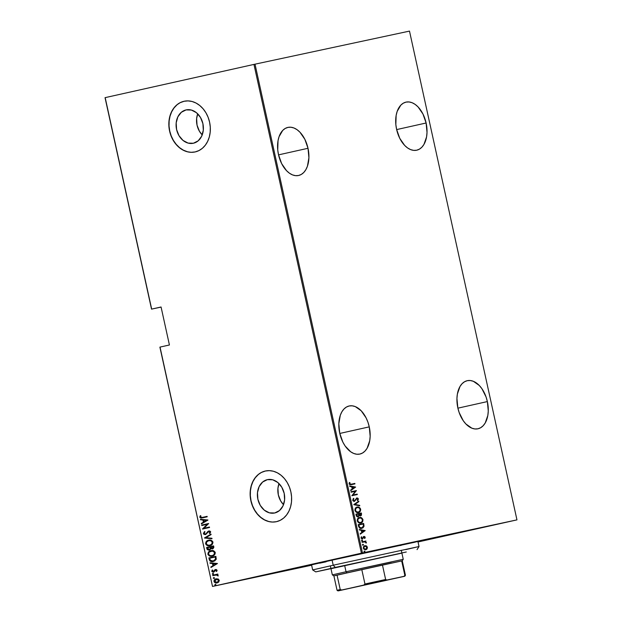 <?xml version="1.0" encoding="UTF-8"?>
<svg xmlns="http://www.w3.org/2000/svg" width="622" height="622" viewBox="0 0 622 622"><rect width="100%" height="100%" fill="white"/><g stroke="black" fill="none" stroke-linecap="round" stroke-linejoin="round"><path stroke-width="0.93" d="M312.672 564.302L449.574 534.508L326.737 561.168L280.553 571.618L309.188 565.662L279.892 571.812L312.672 564.302M369.258 426.863A24.631 15.099 -102.6 0 1 359.866 454.068A24.631 15.099 -102.6 0 1 339.729 433.184L342.877 442.156L345.156 446.021L350.691 451.79L353.731 453.461L356.803 454.239L359.788 454.083L362.564 453.003L365.028 451.043L367.097 448.275L369.709 440.765L370.16 436.31L369.258 426.863L367.944 422.229L366.109 417.898L361.195 410.777L355.255 406.586L352.184 405.816L349.206 405.964L346.423 407.045L343.958 409.012L341.898 411.78L340.312 415.247L338.827 423.738L339.729 433.184A24.631 15.099 -102.6 0 1 349.129 405.987A24.631 15.099 -102.6 0 1 369.258 426.863L339.791 433.448L369.258 426.863M308.007 148.285A24.631 15.099 -102.6 0 1 298.614 175.49A24.631 15.099 -102.6 0 1 278.485 154.614L281.626 163.578L286.548 170.7L289.44 173.211L292.48 174.883L295.551 175.661L298.537 175.505L301.312 174.432L303.785 172.465L305.845 169.697L307.423 166.23L308.909 157.739L308.007 148.285L304.858 139.32L299.944 132.198L297.052 129.687L294.012 128.015L290.94 127.238L287.955 127.393L285.179 128.466L282.707 130.433L279.068 136.669L278.034 140.712L277.731 149.855L278.485 154.614A24.631 15.099 -102.6 0 1 287.877 127.409A24.631 15.099 -102.6 0 1 308.007 148.285L278.539 154.87L308.007 148.285M426.117 123A24.631 15.099 -102.6 0 1 416.724 150.205A24.631 15.099 -102.6 0 1 396.595 129.322L399.736 138.294L404.658 145.408L407.55 147.927L410.59 149.599L413.661 150.376L416.647 150.221L419.422 149.14L421.895 147.181L423.955 144.413L426.568 136.902L427.019 132.447L426.117 123L422.968 114.036L418.054 106.914L415.162 104.403L412.114 102.723L409.051 101.954L406.065 102.101L403.289 103.182L400.817 105.149L397.178 111.385L396.144 115.428L395.841 124.571L396.595 129.322A24.631 15.099 -102.6 0 1 405.987 102.125A24.631 15.099 -102.6 0 1 426.117 123L396.649 129.586L426.117 123M487.368 401.579A24.631 15.099 -102.6 0 1 477.976 428.783A24.631 15.099 -102.6 0 1 457.839 407.9L459.153 412.534L463.266 420.736L465.901 423.986L471.841 428.177L474.913 428.955L477.89 428.799L480.674 427.718L483.138 425.759L485.207 422.991L487.819 415.48L488.27 411.025L487.368 401.579L486.054 396.945L481.941 388.742L479.305 385.492L473.365 381.302L470.294 380.524L467.316 380.68L464.533 381.76L462.068 383.72L460 386.495L457.388 393.998L456.937 398.453L457.839 407.9A24.631 15.099 -102.6 0 1 467.231 380.695A24.631 15.099 -102.6 0 1 487.368 401.579L457.901 408.164L487.368 401.579M267.561 479.616L267.374 479.655A17.058 13.482 77.9 0 1 267.468 479.632A17.058 13.482 77.9 0 1 284.207 493.44A17.058 13.482 77.9 0 1 274.699 512.979L269.388 512.839L264.327 510.18L260.284 505.414L257.881 499.256L257.477 492.655L259.141 486.614L262.616 482.05L267.374 479.655L272.685 479.795L277.746 482.454L281.789 487.228L284.192 493.378L284.596 499.979L282.932 506.02L279.457 510.592L274.699 512.979A17.058 13.482 77.9 0 1 274.605 513.002A17.058 13.482 77.9 0 1 257.866 499.202A17.058 13.482 77.9 0 1 267.374 479.655L267.553 479.616M186.079 109.907A17.058 13.482 77.9 0 1 186.172 109.884A17.058 13.482 77.9 0 1 202.912 123.692A17.058 13.482 77.9 0 1 193.403 143.239L188.093 143.091L183.031 140.432L178.988 135.666L176.586 129.508L176.181 122.907L177.845 116.866L181.321 112.302L186.079 109.907L191.389 110.047L196.459 112.706L200.494 117.48L202.896 123.63L203.301 130.231L201.637 136.272L198.161 140.844L193.403 143.239A17.058 13.482 77.9 0 1 193.318 143.254A17.058 13.482 77.9 0 1 176.57 129.454A17.058 13.482 77.9 0 1 186.079 109.907L186.079 109.907M180.38 102.607L184.236 101.23A25.93 20.487 -102.1 0 0 184.174 101.246L184.019 101.277A25.93 20.487 77.9 0 1 184.159 101.246A25.93 20.487 77.9 0 1 209.606 122.223A25.93 20.487 77.9 0 1 195.153 151.931L198.947 150.571L202.383 148.293L205.33 145.183L207.662 141.357L209.311 136.964L210.189 132.167L210.283 127.168L209.583 122.137L208.113 117.286L205.929 112.784L203.122 108.819L199.786 105.538L196.07 103.065L192.097 101.495L188.031 100.896L184.019 101.277L180.225 102.638L176.788 104.916L173.849 108.026L171.509 111.851L169.868 116.252L168.982 121.041L168.889 126.041L169.588 131.071L171.058 135.923L173.243 140.424L176.057 144.39L179.385 147.671L183.109 150.143L187.082 151.714L191.148 152.312L195.153 151.931A25.93 20.487 77.9 0 1 195.013 151.962A25.93 20.487 77.9 0 1 169.573 130.985A25.93 20.487 77.9 0 1 184.019 101.277L184.174 101.246A25.93 20.487 -102.1 0 0 169.713 130.9A25.93 20.487 -102.1 0 0 195.09 151.947M261.675 472.355L265.532 470.978A25.93 20.487 -102.1 0 0 265.47 470.994L265.314 471.025A25.93 20.487 77.9 0 1 265.454 470.994A25.93 20.487 77.9 0 1 290.894 491.971A25.93 20.487 77.9 0 1 276.448 521.679L280.242 520.319L283.679 518.04L286.618 514.93L288.958 511.097L290.598 506.705L291.485 501.915L291.578 496.916L290.878 491.885L289.409 487.034L287.224 482.532L284.417 478.567L281.082 475.286L277.358 472.813L273.392 471.243L269.318 470.644L265.314 471.025L261.52 472.386L258.083 474.664L255.144 477.774L252.804 481.599L251.164 485.992L250.277 490.789L250.184 495.788L250.884 500.819L252.353 505.67L254.538 510.172L257.345 514.137L260.68 517.418L264.404 519.891L268.37 521.461L272.444 522.06L276.448 521.679A25.93 20.487 77.9 0 1 276.308 521.71A25.93 20.487 77.9 0 1 250.868 500.733A25.93 20.487 77.9 0 1 265.314 471.025L265.47 470.994A25.93 20.487 -102.1 0 0 251.008 500.648A25.93 20.487 -102.1 0 0 276.386 521.687M159.893 347.123L212.506 586.445L311.63 565.219L212.506 586.445L160.025 347.084L169.425 344.985L161.067 306.996L151.667 309.095L105.18 97.631L253.955 64.408L361.413 553.183L212.638 586.406L362.478 552.95L255.02 64.175L409.494 31.1L516.96 519.875L362.478 552.95L516.96 519.875L418.031 541.972L516.96 519.875L409.494 31.1L255.02 64.175L362.478 552.95L361.413 553.183L253.955 64.408L255.02 64.175L105.18 97.631L151.667 309.095L161.067 306.996L169.425 344.985L159.893 347.123L212.506 586.445L159.893 347.123M365.58 549.778L366.793 548.829L366.988 547.22L366.031 545.976L364.5 545.735L366.428 545.891L364.733 545.688L363.489 546.691L363.334 548.262L364.212 549.459L366.498 549.459L367.415 547.251L366.583 545.984L366.031 545.976L367.019 547.344L367.415 547.251L366.428 545.891L364.896 545.649L363.302 548.13L365.798 549.739L367.097 548.892L367.415 547.251L367.097 548.892L365.402 549.825M361.996 541.863L362.097 542.322L365.098 541.871L366.381 542.734L365.487 541.591L365.969 541.016L361.996 541.863L365.969 541.016L361.996 541.863L362.097 542.322L364.819 541.84L366.335 542.959L365.487 541.591L365.969 541.016L365.674 541.552L365.573 541.101L361.996 541.871M364.329 537.424L363.668 536.988L364.725 537.33L364.881 538.395L365.176 537.105L364.298 536.421L363.38 536.763L362.455 538.427L361.701 538.193L361.366 536.763L361.048 537.812L361.506 538.699L362.478 538.909L364.251 536.895L364.881 538.395L365.231 537.33L364.476 538.481M358.56 526.228L359.975 528.21L362.945 527.884L364.041 526.204L363.637 523.429L358.202 524.595L358.56 526.228C359.337 528.156 360.418 528.863 361.802 528.342L364.041 526.204L363.637 523.429L358.202 524.595L358.56 526.228M360.286 515.933L361.203 515.039L360.939 513.064L355.901 514.137L356.655 516.439L358.124 516.874L359.283 515.537L360.41 515.902L361.413 515.343L361.343 512.971L355.901 514.137L361.343 512.971L355.901 514.137L356.212 515.545L358.124 516.874L359.283 515.537L360.566 515.879L361.561 513.966L361.343 512.971L360.939 513.064L361.561 513.966L360.169 515.965M353.801 504.59L359.765 505.81L359.656 505.321L354.867 504.426L358.855 501.651L358.746 501.153L353.825 504.706L359.765 505.81L359.656 505.321L354.867 504.426L358.855 501.651L358.746 501.153L353.801 504.59M351.08 492.204L355.356 491.287L351.858 495.726L357.292 494.56L357.191 494.109L352.907 495.026L356.422 490.587L350.979 491.753L351.08 492.204L355.356 491.287L351.858 495.726L357.292 494.56L357.191 494.109L352.907 495.026L356.422 490.587L350.979 491.753L351.08 492.204M351.228 484.204L349.891 484.149L349.922 482.625L349.447 482.439L349.074 483.737L349.821 484.74L354.944 483.885L354.843 483.426L350.824 484.289L354.843 483.426L351.228 484.204L349.665 483.761L349.922 482.625L349.447 482.439L349.097 483.846L351.274 484.67L354.944 483.885L354.843 483.426L354.548 483.97L354.447 483.519L351.228 484.204M355.644 487.065L349.704 485.953L349.813 486.451L351.718 486.808L352.207 489.016L350.621 490.12L350.73 490.618L355.644 487.065L349.704 485.953L349.813 486.451L351.718 486.808L352.207 489.016L350.621 490.12L350.73 490.618L355.644 487.065M352.69 500.181L353.249 501.06L354.486 501.355L356.803 498.494L357.782 498.852L357.355 500.174L357.79 500.523L358.412 498.968L357.712 498.074L356.655 498.051L354.89 500.593L354.073 500.904L353.249 500.072L353.902 498.727L353.529 498.346L352.69 500.181L354.486 501.355L356.989 498.44L357.837 499.031L357.355 500.174L357.79 500.523L358.412 498.968L356.865 497.989L354.392 500.897L353.249 500.072L353.902 498.727L353.529 498.346L352.69 500.181M357.176 507.086L355.232 508.485L354.937 510.429L356.033 512.069L358.396 512.536L360.363 511.128L360.651 509.161L359.306 507.381L357.176 507.086C355.722 507.241 354.975 508.361 354.937 510.429C355.854 512.287 357.005 512.987 358.396 512.536C359.874 512.38 360.628 511.261 360.651 509.161C359.726 507.319 358.567 506.627 357.176 507.086M359.469 517.535L357.526 518.935L357.285 521.065L358.808 522.799L360.923 522.931L362.665 521.586L362.898 519.432L361.607 517.831L359.469 517.535C358.015 517.698 357.277 518.81 357.238 520.878C358.148 522.744 359.306 523.444 360.698 522.985C362.175 522.838 362.921 521.71 362.945 519.611C362.02 517.768 360.861 517.076 359.469 517.535M365.215 530.589L359.275 529.477L359.384 529.975L361.289 530.333L361.771 532.541L360.192 533.645L360.301 534.135L365.215 530.589L359.275 529.477L359.384 529.975L361.289 530.333L361.771 532.541L360.192 533.645L360.301 534.135L365.215 530.589M362.004 540.083L361.67 540.689L362.276 540.969L362.315 540.114L361.654 540.627L362.206 540.984L362.564 540.432L362.004 540.083M362.929 544.281L362.579 544.833L363.131 545.191L363.497 544.701L362.929 544.281L362.579 544.833L363.131 545.191L363.481 544.639L362.929 544.281M364.43 551.1L364.08 551.652L364.632 552.009L364.733 551.139L364.08 551.652L364.632 552.009L364.982 551.457L364.43 551.1M105.04 97.67L151.535 309.134L161.09 307.089L151.535 309.134L105.04 97.67M218.097 578.965L215.741 578.95L214.061 580.412L214.318 582.192L216.192 583.008L218.384 582.316L219.309 580.528L218.283 579.051L216.161 578.825C214.792 579.035 214.069 579.914 213.976 581.461C214.707 582.83 215.741 583.312 217.062 582.915L218.757 581.974L219.271 580.279L218.097 578.965M214.512 575.264L217.311 574.985L217.887 575.505L216.285 574.961L218.143 576.003L217.156 574.674L217.91 574.503L217.809 574.052L213.004 575.125L213.105 575.575L212.693 575.194L212.794 575.645L216.643 574.985L218.143 576.003L218.05 575.163L217.156 574.674L217.91 574.503L217.809 574.052L212.693 575.194L217.809 574.052L212.693 575.194L212.794 575.645L215.018 575.156M217.07 570.273L216.386 569.573L215.111 569.682L213.074 571.727L212.195 570.055L211.752 571.33L213.237 572.193L214.232 571.789L215.515 570.04L216.386 570.265L216.059 571.245L216.573 571.462L217.062 570.631L215.507 569.558L213.354 571.704L212.374 571.183L212.74 570.265L212.195 570.055L211.752 571.33L213.478 572.154L215.632 570.001L216.44 570.397L216.059 571.245L216.573 571.462L217.07 570.273M209.256 559.551L209.847 560.842L210.936 561.464L214.598 561.005L216.207 559.279L215.896 556.356L208.891 557.918L209.256 559.551C210.127 561.456 211.464 562.101 213.253 561.472L216.238 559.147L215.896 556.356L208.891 557.918L215.896 556.356L209.202 557.848L209.256 559.551M206.597 547.461L207.274 549.607L208.922 550.143L210.22 549.646L210.819 548.651L213.027 548.69L213.875 547.282L213.595 545.898L206.597 547.461L213.595 545.906L206.597 547.461L206.908 548.868L209.256 550.089L210.819 548.651L212.436 548.899L213.812 546.894L213.595 545.898L206.597 547.461M204.498 537.921L212.024 538.738L211.915 538.248L205.859 537.672L211.107 534.578L210.998 534.08L204.521 538.03L212.024 538.738L211.915 538.248L205.859 537.672L211.107 534.578L210.998 534.08L204.498 537.921M201.777 525.528L207.282 524.299L202.547 529.05L209.544 527.487L209.451 527.036L203.93 528.265L208.673 523.514L201.676 525.077L201.777 525.528L207.282 524.299L202.523 528.949L209.544 527.487L209.451 527.036L203.93 528.265L208.673 523.514L201.676 525.077L201.777 525.528M202.445 517.395L200.634 517.341L200.875 515.887L200.276 515.731L199.779 517.294L200.999 518.079L207.196 516.812L207.095 516.353L202.445 517.395L207.103 516.353L202.321 517.418L200.478 517.061L200.875 515.887L200.276 515.731L199.748 517.185L202.469 517.862L207.196 516.812L207.095 516.353L202.756 517.325M207.896 519.992L200.401 519.284L200.509 519.774L202.912 520L203.402 522.216L201.318 523.444L201.427 523.942L207.927 520.101L200.401 519.284L200.509 519.774L202.912 520L203.402 522.216L201.318 523.444L201.427 523.942L207.896 519.992M203.34 533.52L204 534.376L205.563 534.578L208.689 531.522L209.909 531.81L209.295 533.178L209.816 533.513L210.702 531.888L209.871 531.033L208.525 531.071L206.115 533.785L205.011 534.15L204.063 533.365L204.972 531.958L204.521 531.592L203.34 533.52L204.832 531.53L203.34 533.52L205.563 534.578L208.922 531.445L209.972 531.989L209.295 533.178L209.816 533.513L210.702 531.888L208.79 530.994L205.47 534.127L204.063 533.365L204.972 531.958L204.521 531.592L203.34 533.52M208.642 540.215L206.084 541.77L205.641 543.947L207.476 545.595L210.166 545.587L212.46 544.094L212.895 541.894L211.34 540.362L208.642 540.215C206.776 540.471 205.765 541.661 205.594 543.76C206.644 545.587 208.067 546.217 209.871 545.657C211.76 545.401 212.786 544.211 212.942 542.073C211.877 540.269 210.438 539.647 208.642 540.215M210.936 550.664L208.378 552.219L208.005 554.575L210.376 556.192L213.315 555.726L215.103 553.969L215.126 552.173L213.641 550.82L210.936 550.664C209.078 550.929 208.059 552.111 207.896 554.218C208.945 556.045 210.368 556.674 212.172 556.115C214.061 555.858 215.08 554.661 215.243 552.53C214.17 550.727 212.74 550.105 210.936 550.664M217.467 563.516L209.972 562.801L210.08 563.299L212.483 563.524L212.965 565.74L210.881 566.969L210.99 567.466L217.467 563.516L209.972 562.801L210.08 563.299L212.483 563.524L212.965 565.74L210.881 566.969L210.99 567.466L217.467 563.516M212.81 573.375L212.343 574.02L213.105 574.261L213.198 573.391L212.327 573.958L213.012 574.285L213.494 573.702L212.81 573.375M213.735 577.581L213.253 578.165L213.937 578.491L214.123 577.597L213.253 578.165L213.937 578.491L214.419 577.908L213.735 577.581M215.235 584.4L214.753 584.983L215.437 585.31L215.624 584.416L214.753 584.983L215.437 585.31L215.92 584.727L215.235 584.4M258.239 474.633L255.3 477.743L252.96 481.568L251.319 485.961L250.433 490.75L250.339 495.757L251.039 500.788L252.509 505.639L254.693 510.133L257.5 514.099L260.836 517.387L264.56 519.86L268.525 521.423M176.943 104.885L174.005 107.995L171.664 111.82L170.024 116.213L169.137 121.002L169.044 126.009L169.744 131.04L171.213 135.891L173.398 140.385L176.213 144.351L179.54 147.639L183.265 150.112L187.238 151.675M197.71 113.849A17.058 13.482 -102.1 0 0 202.22 134.912L199.437 131.281L197.034 125.131L196.638 118.53L197.71 113.849M279.006 483.597A17.058 13.482 -102.1 0 0 283.515 504.66L280.732 501.029L278.329 494.879L277.933 488.278L279.006 483.597M202.78 517.799L199.748 517.185L200.587 515.661L200.245 517.535L202.78 517.799M201.715 523.771L201.318 523.444L203.713 522.146L203.223 519.938L200.509 519.774L200.735 519.316L203.223 519.938L203.713 522.146L201.715 523.771M203.993 520.008L206.869 520.28L204.063 521.819L203.682 520.078L206.869 520.28L203.993 520.008M202.088 525.458L201.676 525.077L208.673 523.514L201.987 525.007L202.088 525.458M204.241 528.202L209.451 527.036L204.241 528.202M202.858 528.988L207.593 524.237L202.858 528.988M205.781 534.057L207.795 531.53L209.101 530.931L205.781 534.057M209.987 533.357L209.295 533.178L210.283 531.927L208.922 531.445L210.22 531.748L209.606 533.116L209.987 533.357M205.874 534.516L203.651 533.451L204.311 534.306L205.719 534.539M212.001 538.644L204.521 538.03L212.001 538.644M210.182 545.595C208.378 546.155 206.955 545.525 205.905 543.698L205.905 543.698C206.076 541.591 207.087 540.409 208.953 540.145L206.395 541.7L205.905 543.698L207.282 545.331L210.182 545.595M207.826 540.534L207.297 540.837M208.821 540.658L211.286 540.767L212.537 542.19L212.001 544.048L209.847 545.183M210.088 545.136L209.777 545.206C208.292 545.657 207.142 545.121 206.31 543.581C206.426 541.863 207.235 540.891 208.743 540.666C210.213 540.215 211.379 540.743 212.226 542.26C212.11 544.001 211.293 544.981 209.777 545.206L210.088 545.136C211.604 544.911 212.421 543.931 212.537 542.19L212.537 542.19C211.69 540.681 210.524 540.153 209.054 540.596L209.054 540.596M212.747 548.837L211.13 548.581L212.545 548.876M209.567 550.019L206.908 548.868L206.908 547.399L207.585 549.545L209.404 550.05M210.392 547.414L210.407 548.845L209.466 549.568L210.524 548.386L210.392 547.414M209.35 549.576L207.919 549.296L207.414 547.757L210.018 547.173L210.524 548.386L209.155 549.63L207.414 547.757L210.329 547.111L210.096 548.907L209.217 549.599M213.424 547.072L212.631 548.386L213.292 546.45L213.424 547.072M212.981 546.513L212.631 548.386L210.734 547.018L213.292 546.45L212.693 548.316L211.146 548.153L210.734 547.018L212.981 546.513M212.483 556.045C210.679 556.612 209.256 555.975 208.207 554.148L208.207 554.148C208.37 552.048 209.389 550.867 211.247 550.602L208.689 552.157L208.207 554.148L209.575 555.78L212.483 556.045M210.119 550.991L209.598 551.294M211.122 551.115L213.587 551.224L214.606 552.087L214.528 552.717C214.411 554.451 213.587 555.43 212.071 555.656L212.141 555.64M211.356 551.053C212.825 550.602 213.984 551.139 214.839 552.647L212.413 551.045L209.319 552.009L208.572 553.432L209 554.847L210.112 555.594L212.071 555.656C210.594 556.115 209.435 555.57 208.603 554.039C208.72 552.313 209.536 551.341 211.045 551.123C212.514 550.672 213.673 551.201 214.528 552.717L213.991 554.575L212.382 555.594C213.898 555.368 214.722 554.389 214.839 552.647L214.302 554.505L212.623 555.532M213.564 561.409C211.775 562.031 210.438 561.394 209.567 559.481L210.679 561.168L213.564 561.409M215.585 556.9L215.609 559.598L213.47 560.951L215.834 558.953L215.585 556.9M209.715 558.214L215.274 556.97L215.834 558.953L213.159 561.021L210.36 560.305L209.715 558.214L215.274 556.97L215.531 558.921L215.049 560.01L213.533 560.92L211.705 561.091L210.36 560.305L209.715 558.214M211.278 567.295L210.881 566.969L213.276 565.67L212.794 563.462L210.08 563.299L210.298 562.832L212.794 563.462L213.276 565.67L211.278 567.295M213.564 563.532L216.44 563.804L213.634 565.344L213.253 563.602L216.44 563.804L213.564 563.532M215.943 569.939L216.697 570.195L216.697 571.315L216.059 571.245L216.751 570.327L215.507 570.172M212.397 570.11L212.25 571.672L213.789 572.084L211.752 571.33L212.506 569.993M213.665 571.641L214.753 569.908L215.818 569.488L213.665 571.641M212.81 572.053L213.307 572.139M213.323 574.215L212.327 573.958L213.121 573.313M213.027 573.336L212.638 573.896L213.229 574.23M214.248 578.421L213.253 578.165L214.046 577.511M213.952 577.543L213.564 578.102L214.155 578.437M217.373 582.853C216.052 583.249 215.018 582.76 214.287 581.399L214.287 581.399C214.38 579.844 215.103 578.965 216.472 578.763L214.738 579.766L214.287 581.399L215.367 582.674L217.373 582.853M217.265 582.402L218.952 580.349L218.462 581.764L217.265 582.402L214.606 581.321L216.728 579.183L218.244 579.432L218.952 580.349L216.954 582.464L215.616 582.402L214.574 581.111L214.924 580.062L216.254 579.284L218.952 580.349L216.254 579.284L217.933 579.502L218.633 581.041L217.117 582.425M215.748 585.24L214.753 584.983L215.546 584.33M215.453 584.361L215.064 584.921L215.647 585.255M204.063 521.819L203.682 520.078L206.558 520.35L204.063 521.819M209.777 545.206L207.577 545.051L206.31 543.581L206.683 541.949L208.743 540.666L210.975 540.837L212.226 542.26L211.69 544.118L209.777 545.206M213.634 565.344L213.253 563.602L216.129 563.874L213.634 565.344M349.331 482.641L349.922 482.625L349.261 483.854L350.824 484.289L349.401 484.134L349.331 482.641M349.743 486.124L355.248 487.15L349.743 486.124M352.309 488.752L351.928 487.01L352.309 488.752L352.713 488.667L352.309 488.752M354.61 487.345L352.713 488.667L352.324 486.917L351.928 487.01L354.61 487.345L352.713 488.667L352.324 486.917L354.61 487.345M350.979 491.753L356.422 490.587L352.503 495.12L357.191 494.109L356.896 494.653L356.795 494.202L352.503 495.12L356.017 490.672L350.979 491.753M353.996 500.982L352.845 500.158L353.265 498.58L353.902 498.727L352.845 500.158L353.996 500.982L354.486 500.687M357.518 500.477L357.899 498.743L356.46 498.074L358.412 498.968L357.386 500.617M354.206 501.41L356.585 498.525L354.089 501.441M355.761 499.419L355.955 499.023M357.868 500.002L358.015 499.583M358.381 501.41L358.855 501.651L354.462 504.512L359.656 505.321L359.329 505.733L354.462 504.512L358.381 501.41M358.225 512.567L359.967 511.222L360.2 509.068L358.91 507.466L356.771 507.171C358.163 506.712 359.322 507.404 360.247 509.247L360.651 509.161L360.247 509.247C360.224 511.346 359.477 512.474 358 512.621M356.873 507.63L357.277 507.536L356.873 507.63C355.698 507.77 355.108 508.679 355.092 510.374L355.496 510.289L355.092 510.374C355.823 511.937 356.756 512.536 357.899 512.17L358.303 512.077C357.152 512.45 356.219 511.852 355.496 510.289C355.504 508.594 356.095 507.676 357.277 507.536C358.412 507.171 359.353 507.762 360.099 509.301C360.084 511.012 359.485 511.937 358.303 512.077L356.352 511.999L355.131 510.53L355.31 508.788L357.059 507.599M358.124 512.108L356.258 511.587L355.442 509.986L355.963 508.329L357.65 507.482L359.259 507.98L360.146 509.605L359.625 511.284L358.117 512.108M357.922 516.913L358.878 515.63L357.72 516.968M357.619 516.509L356.631 516.112L356.157 514.565L357.619 516.509M360.06 515.514L359.119 515.156L358.738 514.013L360.06 515.514M360.884 513.547L360.457 515.42L358.808 514.316L360.884 513.547L360.604 515.381L359.695 515.249L359.143 513.92L360.884 513.547M358.583 514.036L358.793 515.311L358.023 516.423L356.157 514.565L358.583 514.036L358.731 515.755L357.386 516.33L356.562 514.472L358.583 514.036M360.527 523.016L362.268 521.671L362.502 519.518L361.203 517.924L359.073 517.628C360.465 517.17 361.623 517.862 362.548 519.704L362.945 519.611L362.548 519.704C362.525 521.804 361.771 522.923 360.301 523.079M359.174 518.079L359.57 517.994L359.174 518.079C358 518.219 357.401 519.137 357.393 520.832L357.79 520.738L357.393 520.832C358.117 522.394 359.057 522.993 360.2 522.62L360.597 522.534C359.454 522.9 358.521 522.309 357.79 520.738C357.805 519.051 358.396 518.134 359.57 517.994C360.713 517.628 361.654 518.219 362.393 519.759C362.385 521.469 361.786 522.394 360.597 522.534L358.653 522.457L357.432 520.979L357.611 519.246L359.361 518.048M360.426 522.566L358.669 522.13L357.743 520.443L358.256 518.779L359.951 517.939L361.561 518.437L362.439 520.062L361.926 521.741L360.41 522.566M361.576 528.389L363.52 526.795L363.24 523.514L358.202 524.595L363.637 523.429L363.24 523.514L363.87 524.494L363.645 526.29L364.041 526.204L361.398 528.436M361.755 528.342L362.439 528.039M361.304 527.977L359.306 527.448L358.459 525.015L363.178 524.004L363.473 526.041L361.701 527.891L359.065 527.122L361.304 527.977M360.161 527.969L359.578 527.689M359.462 527.028L358.995 525.536L358.591 525.629L359.065 527.122L359.462 527.028L358.855 524.929L358.459 525.015L358.591 525.629L358.855 524.929L363.178 524.004L363.473 526.041L362.805 527.37L361.141 527.954L359.462 527.028M359.314 529.649L364.811 530.675L359.314 529.649M361.88 532.276L361.499 530.535L361.88 532.276L362.284 532.191L361.88 532.276M364.181 530.869L362.284 532.191L361.895 530.442L361.499 530.535L364.181 530.869L362.284 532.191L361.895 530.442L364.181 530.869M363.738 537.113L363.054 537.851L363.738 537.113M363.551 536.537L365.215 537.245L363.948 536.452L362.704 538.24L361.74 538.551L361.164 537.976L362.354 538.458L361.164 537.976L361.802 536.996L361.366 536.763L361.079 537.999L362.478 538.909L363.45 537.758L362.074 538.994M364.624 538.255L364.725 537.074L363.722 536.514M362.229 538.955L363.668 536.988M361.607 540.168L362.564 540.432L361.81 541.078M361.95 541.023L361.755 540.16M365.961 542.944L365.091 541.684L366.366 542.485L365.93 543.053M362.533 544.374L363.481 544.639L362.735 545.284M362.875 545.23L362.68 544.367M365.293 549.374L363.94 549.047L363.388 548.114L363.691 546.746L364.593 546.194L363.388 548.114L365.293 549.374M366.926 547.352L365.697 549.28L363.388 548.114L364.997 546.1L366.926 547.352L366.949 547.966L366.187 549.094L364.64 549.148L363.753 547.819L364.29 546.45L366.063 546.24L366.926 547.352M364.033 551.193L364.982 551.457L364.228 552.103M364.368 552.048L364.181 551.185M405.769 549.607L419.026 546.528L417.914 541.467L332.094 560.15L333.213 565.211L419.026 546.528L333.213 565.211L335.32 567.412L397.481 554.101M330.966 568.632L401.874 553.036M314.227 563.975L447.039 535.06L314.219 563.96L282.45 571.237L310.844 565.289L282.427 571.253L314.227 563.975M311.684 564.838L332.094 560.15L311.552 564.854L312.664 569.915L333.213 565.211L332.094 560.15L415.201 542.143M401.252 553.261L330.982 568.71M326.519 569.527L406.29 551.986M326.138 561.806L319.739 563.174M401.33 545.284L400.226 545.533M333.213 565.211L312.664 569.915L315.751 571.89L335.32 567.412L333.213 565.211M343.017 566.098L315.751 571.89M386.254 580.373L347.231 588.863L386.254 580.373M401.68 560.935L382.46 565.056L401.68 560.935L404.852 575.373L403.958 576.361L386.861 580.023L385.632 579.486L382.46 565.056L401.68 560.935L404.852 575.373L405.435 575.272L403.958 576.361L341.766 589.998L340.234 589.547L337.054 575.109L401.68 560.935M347.092 572.846L361.794 569.581L337.054 575.109L347.092 572.846L346.034 571.742L347.092 572.846M334.465 575.77L361.794 569.581L364.966 584.019L363.761 585.084L338.034 590.9L403.328 576.578L404.844 576.197L405.435 575.272L402.263 560.834L403.25 559.295L346.034 571.742L391.246 562.055M344.642 565.39L346.034 571.742L344.642 565.39M330.927 568.477L332.342 574.883L346.034 571.742L332.342 574.883L333.882 575.871L337.054 590.309L340.234 589.547L337.054 575.109L333.882 575.871M337.637 590.208L337.054 590.309L337.987 590.9L338.873 590.737L404.844 576.197M382.46 565.056L361.794 569.581L364.966 584.019L385.632 579.486L382.46 565.056M337.987 590.9L341.766 589.998L340.234 589.547L337.062 590.309M385.632 579.486L364.966 584.019L363.761 585.084L386.861 580.023L385.632 579.486M419.026 546.536L417.051 549.623M401.268 550.26L401.828 552.81M401.843 552.88L403.25 559.295M330.352 565.849L330.912 568.399"/></g></svg>
